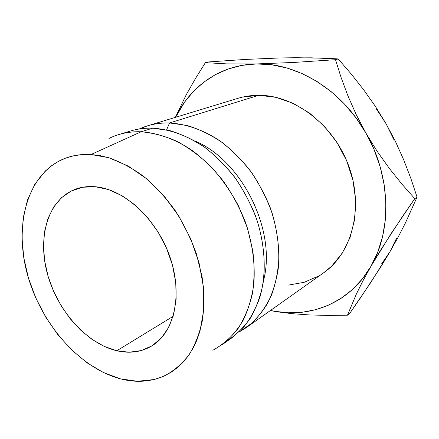 <?xml version="1.0" encoding="UTF-8"?>
<svg xmlns="http://www.w3.org/2000/svg" width="439" height="439" viewBox="0 0 439 439"><rect width="100%" height="100%" fill="white"/><g stroke="black" fill="none" stroke-linecap="round" stroke-linejoin="round"><path stroke-width="0.66" d="M116.796 350.761L173.142 316.332L116.796 350.761L129.247 352.21L141.128 350.596L151.971 345.855L161.3 338.063L168.68 327.406L173.729 314.247L176.143 299.069L175.754 282.496L172.505 265.26L166.513 248.139L158.035 231.94L147.471 217.404L135.327 205.183L122.174 195.794L108.62 189.588L95.258 186.734C123.776 188.935 156.503 218.573 169.712 256.272C183.074 293.943 174.574 331.879 152.399 345.586C141.786 352.067 129.917 353.79 116.796 350.761C86.209 343.479 57.043 310.121 47.231 273.217C37.288 236.369 48.257 199.163 75.673 189.11C81.72 186.937 88.244 186.147 95.258 186.734L82.647 187.25L71.261 190.992L61.504 197.687L53.673 206.978L47.988 218.441L44.575 231.6L43.477 245.955L44.674 261.018L48.092 276.285L53.585 291.271L60.972 305.506L70.026 318.544L80.474 329.963L91.992 339.363L104.235 346.398L116.796 350.761M323.373 272.998L331.593 266.221L342.228 253.243L350.064 237.488L354.641 219.549L355.65 200.179L352.956 180.242L346.634 160.674L336.949 142.395L324.372 126.284L309.517 113.064L293.115 103.297L275.944 97.326L258.78 95.29L169.542 122.964C186.158 123.935 203.504 129.988 219.966 140.892C230.694 148.997 240.556 158.611 249.555 169.75C257.885 181.592 264.799 194.285 270.292 207.812C277.41 228.757 280.049 249.165 278.2 269.03C276.169 281.657 272.592 293.164 267.472 303.547C261.573 313.122 254.532 321.128 246.361 327.571L238.8 332.191L251.981 323.115C259.861 315.367 266.385 306.005 271.549 295.041C275.796 283.276 278.282 270.495 279.006 256.7C278.655 242.537 276.433 228.22 272.339 213.755C267.214 199.482 260.497 186.015 252.189 173.356C243.107 161.415 233.038 151.076 221.975 142.329C210.561 134.674 198.9 129.044 187.009 125.444L169.542 122.964L166.601 129.867L169.542 122.964L258.78 95.29C251.574 95.279 244.677 96.278 238.092 98.281L147.449 125.856C154.418 123.732 161.782 122.766 169.542 122.964C158.545 122.717 148.42 124.731 139.163 129.006L147.449 125.856M124.687 133.083C133.33 129.516 142.697 127.875 152.788 128.161C144.947 127.925 137.511 128.874 130.487 131.014L118.695 134.597C125.752 132.452 133.231 131.508 141.133 131.771L152.788 128.161L141.133 131.771C129.373 131.42 118.651 133.648 108.965 138.461M91.027 154.517L141.133 131.771L91.027 154.517L100.163 155.642L109.503 157.963L128.397 166.172L146.851 178.964L163.961 195.871L178.849 216.164L190.751 238.882L199.076 262.906L203.438 287.035L203.712 310.104L199.997 331.055L196.743 340.461L193.259 347.853L188.452 355.639L183.743 361.533L177.619 367.487L170.919 372.382L163.698 376.223L156.064 378.983L153.815 379.57L137.456 381.277L120.484 378.852C79.86 368.074 42.133 324.964 28.091 276.844C13.999 228.818 25.308 178.3 60.006 160.57C69.28 155.938 79.618 153.924 91.027 154.517L108.488 157.656C120.462 161.821 132.276 168.132 143.932 176.599C155.263 186.202 165.651 197.473 175.09 210.402C183.776 224.071 190.872 238.52 196.381 253.747L202.055 276.674C204.091 291.891 204.234 306.356 202.483 320.064C199.696 333.075 195.278 344.555 189.236 354.503C182.399 363.421 174.448 370.401 165.377 375.449C151.499 381.859 136.534 382.995 120.484 378.852L103.5 372.568L87.07 362.806L71.672 349.976L57.756 334.567L45.7 317.084L35.833 298.048L28.442 278.024L23.755 257.589L21.961 237.345L23.196 217.92L27.52 199.959L34.911 184.128L45.255 171.078L51.467 165.794L58.327 161.442L65.773 158.078L73.752 155.774L82.197 154.572L91.027 154.517M376.404 108.982L386.057 123.716L395.49 141.567L403.715 159.862L410.849 178.426L417.05 197.1L414.784 198.653L401.91 184.095L389.327 168.406L377.233 151.417L365.934 133.105L356.166 114.497L347.891 95.784L341.065 77.407L335.506 59.693L294.042 62.437L256.497 63.935C296.188 62.497 341.547 89.561 365.934 133.105L356.166 114.497L347.891 95.784L341.065 77.407L335.506 59.693L294.042 62.437L256.497 63.935C220.263 64.615 190.224 86.406 175.649 117.273L184.583 102.111L193.423 91.433L203.712 82.225L215.335 74.679L228.137 69.011L241.927 65.378L256.497 63.935L271.582 64.785L286.897 68.001L302.142 73.582L316.991 81.484L331.105 91.592L344.171 103.736L355.875 117.668L365.934 133.105L374.127 149.704L380.251 167.089L384.196 184.868L385.886 202.637L385.327 220.016L382.567 236.626L377.727 252.151L370.96 266.286L362.46 278.803L352.457 289.515L341.185 298.279L328.899 305.006L315.85 309.66L302.279 312.239L288.428 312.771L274.529 311.328L270.413 310.527L291.397 313.627L309.374 314.944L328.224 315.416L347.469 315.186L356.391 294.004L362.834 281.07L370.96 266.286C350.415 302.361 311.427 318.094 274.529 311.328L291.397 313.627L309.374 314.944L328.224 315.416L347.469 315.186L356.391 294.004L362.834 281.07L370.96 266.286L391.149 233.51L414.784 198.653L401.91 184.095L389.327 168.406L377.233 151.417L365.934 133.105C390.984 176.231 391.978 230.887 370.96 266.286L380.443 250.373L402.717 216.131L414.784 198.653L417.05 197.1L405.395 223.017L398.266 236.89L390.002 251.646L381.656 263.801M288.566 285.076L304.15 282.31L318.698 275.994M246.361 327.571L323.664 272.789C351.837 253.265 364.019 208.399 349.016 166.76C334.183 125.088 294.728 95.082 258.78 95.29L242.35 97.134M212.833 350.278C222.299 345.021 230.656 337.871 237.905 328.816C244.347 318.752 249.154 307.207 252.315 294.174C254.422 280.477 254.593 266.072 252.831 250.965L247.497 228.269L238.607 206.149C231.051 191.986 222.129 179.107 211.839 167.5C200.963 156.877 189.461 148.217 177.34 141.517C165.102 136.063 153.03 132.814 141.133 131.771C158.056 132.913 175.83 139.355 192.77 150.851C203.822 159.379 214.018 169.487 223.352 181.17C232.006 193.583 239.222 206.862 244.995 221.004C252.513 242.882 255.427 264.124 253.747 284.735C251.799 297.818 248.26 309.704 243.135 320.393C237.208 330.227 230.113 338.414 221.843 344.95L231.896 337.821L243.623 327.203C250.455 318.566 255.899 308.502 259.965 297.005C266.797 273.036 265.359 243.744 255.388 215.587C249.731 201.693 242.641 188.66 234.119 176.478C224.922 165.02 214.858 155.115 203.937 146.763C187.195 135.508 169.591 129.231 152.788 128.161L170.244 130.723C182.152 134.372 193.857 140.057 205.348 147.773C216.509 156.58 226.722 166.996 235.979 179.019C244.496 191.772 251.459 205.359 256.87 219.774C263.74 241.653 265.798 263.762 263.021 283.813C260.338 296.709 256.047 308.271 250.153 318.5C243.464 327.812 235.65 335.358 226.711 341.136M263.504 280.587C276.844 231.249 242.268 160.734 195.092 141.073C242.268 160.734 276.844 231.249 263.504 280.587M280.109 57.953L245.165 59.446L208.454 61.948L205.375 62.656L226.705 63.874L256.497 63.935L226.705 63.874L205.375 62.656L195.333 78.751L186.174 94.895L175.364 117.361L186.174 94.895L195.333 78.751L205.375 62.656L208.454 61.948L245.165 59.446L280.126 57.953L311.278 57.822L338.195 58.919L351.244 74.043L363.613 89.715L375.257 106.2L386.057 123.716L393.882 139.58M270.369 310.56L274.529 311.328L270.369 310.56M396.675 237.965L390.002 251.646L380.915 266.709L360.622 297.675L349.872 313.183L347.469 315.186L349.872 313.183L371.048 282.118L390.002 251.646L398.266 236.89L405.395 223.017L417.05 197.1L410.849 178.426L403.715 159.862L395.49 141.567L386.057 123.716L375.257 106.2L363.613 89.715L351.244 74.043L338.195 58.919L335.506 59.693L338.195 58.919L325.178 58.244L296.363 57.712L280.126 57.953"/></g></svg>
